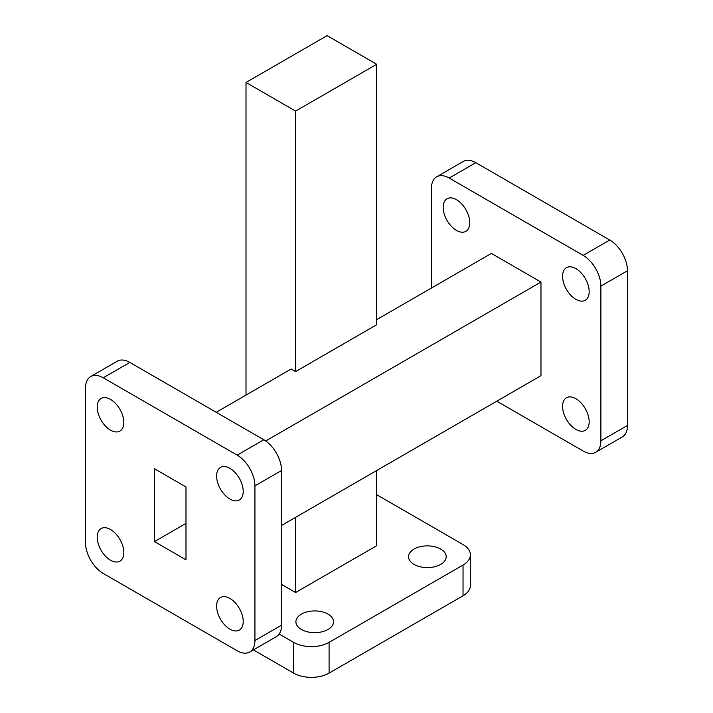 <?xml version="1.0" encoding="UTF-8"?>
<svg xmlns="http://www.w3.org/2000/svg" width="713" height="713" viewBox="0 0 713 713"><rect width="100%" height="100%" fill="white"/><g stroke="black" fill="none" stroke-linecap="round" stroke-linejoin="round"><path stroke-width="1.07" d="M103.242 573.439A25.089 14.483 60 0 1 85.498 542.709L85.498 388.041A25.089 14.483 60 0 1 90.694 376.553A25.089 14.483 60 0 1 103.242 377.792L237.188 455.135A25.089 14.483 60 0 1 254.933 485.856L254.933 640.532A25.089 14.483 60 0 1 249.728 652.021A25.089 14.483 60 0 1 237.188 650.773L103.242 573.439M249.728 652.021L276.341 636.656A25.089 14.483 -120 0 0 281.546 625.167L254.933 640.532M254.933 485.856L281.546 470.5A25.089 14.483 -120 0 0 263.801 439.769L237.188 455.135M103.242 377.792L129.846 362.436A25.089 14.483 -120 0 0 117.306 361.188L90.694 376.553M229.916 499.073A18.814 10.864 60 0 1 217.617 482.496A18.814 10.864 60 0 1 220.504 467.416A18.814 10.864 60 0 1 239.318 478.28A18.814 10.864 60 0 1 239.318 500.009A18.814 10.864 60 0 1 229.916 499.073M229.916 629.16A18.814 10.864 60 0 1 217.617 612.583A18.814 10.864 60 0 1 220.504 597.503A18.814 10.864 60 0 1 239.318 608.367A18.814 10.864 60 0 1 239.318 630.096A18.814 10.864 60 0 1 229.916 629.16M110.515 560.231A18.814 10.864 60 0 1 98.216 543.645A18.814 10.864 60 0 1 101.103 528.565A18.814 10.864 60 0 1 119.918 539.429A18.814 10.864 60 0 1 119.918 561.158A18.814 10.864 60 0 1 110.515 560.231M110.515 430.135A18.814 10.864 60 0 1 98.216 413.558A18.814 10.864 60 0 1 101.103 398.478A18.814 10.864 60 0 1 119.918 409.342A18.814 10.864 60 0 1 119.918 431.071A18.814 10.864 60 0 1 110.515 430.135M129.846 362.436L263.801 439.769M281.546 470.5L281.546 625.167M470.384 554.803L470.384 585.533A25.089 14.483 180 0 1 463.04 595.774L463.04 565.044A25.089 14.483 0 0 0 470.384 554.803A25.089 14.483 0 0 0 463.04 544.554L376.678 494.697M279.166 634.044L293.604 642.377A25.089 14.483 0 0 0 329.085 642.377L329.085 673.108L463.04 595.774M329.085 673.108A25.089 14.483 180 0 1 293.604 673.108L293.604 642.377M253.409 649.899L293.604 673.108M301.412 629.472A18.814 10.864 0 0 0 321.919 631.825A18.814 10.864 0 0 0 333.532 621.789A18.814 10.864 0 0 0 314.718 610.925A18.814 10.864 0 0 0 295.904 621.789A18.814 10.864 0 0 0 301.412 629.472M414.075 564.429A18.814 10.864 0 0 0 434.582 566.782A18.814 10.864 0 0 0 446.195 556.746A18.814 10.864 0 0 0 427.381 545.882A18.814 10.864 0 0 0 408.558 556.746A18.814 10.864 0 0 0 414.075 564.429M329.085 642.377L463.04 565.044M376.678 470.527L376.678 545.712L295.601 592.521L281.546 584.402M246.012 82.458L295.601 111.094L376.678 64.277L327.098 35.65L246.012 82.458L246.012 395.082M376.678 64.277L376.678 324.763L295.601 371.571L295.601 111.094M376.678 319.638L491.382 253.418L540.971 282.054L540.971 375.671L281.546 525.454M540.971 282.054L265.699 440.982M154.445 541.604L154.445 468.753L185.986 486.97L185.986 559.821L154.445 541.604L185.986 523.395M295.601 371.571L291.162 369.013L216.208 412.292M295.601 517.335L295.601 592.521M496.792 401.178L583.154 451.035A25.089 14.483 -120 0 0 595.694 452.283A25.089 14.483 -120 0 0 600.89 440.794L627.502 425.429A25.089 14.483 60 0 1 622.306 436.917L595.694 452.283M627.502 270.753L600.89 286.118A25.089 14.483 -120 0 0 583.154 255.388L609.758 240.031A25.089 14.483 60 0 1 627.502 270.753L627.502 425.429M436.659 176.815L463.272 161.45A25.089 14.483 60 0 1 475.812 162.689L449.199 178.054A25.089 14.483 -120 0 0 436.659 176.815A25.089 14.483 -120 0 0 431.454 188.303L431.454 288.016M575.872 299.335A18.814 10.864 60 0 1 563.582 282.749A18.814 10.864 60 0 1 566.47 267.669A18.814 10.864 60 0 1 585.284 278.542A18.814 10.864 60 0 1 585.284 300.271A18.814 10.864 60 0 1 575.872 299.335M575.872 429.422A18.814 10.864 60 0 1 563.582 412.845A18.814 10.864 60 0 1 566.47 397.765A18.814 10.864 60 0 1 585.284 408.629A18.814 10.864 60 0 1 585.284 430.358A18.814 10.864 60 0 1 575.872 429.422M456.472 230.397A18.814 10.864 60 0 1 444.181 213.82A18.814 10.864 60 0 1 447.069 198.74A18.814 10.864 60 0 1 465.883 209.604A18.814 10.864 60 0 1 465.883 231.333A18.814 10.864 60 0 1 456.472 230.397M475.812 162.689L609.758 240.031M449.199 178.054L583.154 255.388M600.89 286.118L600.89 440.794"/></g></svg>
